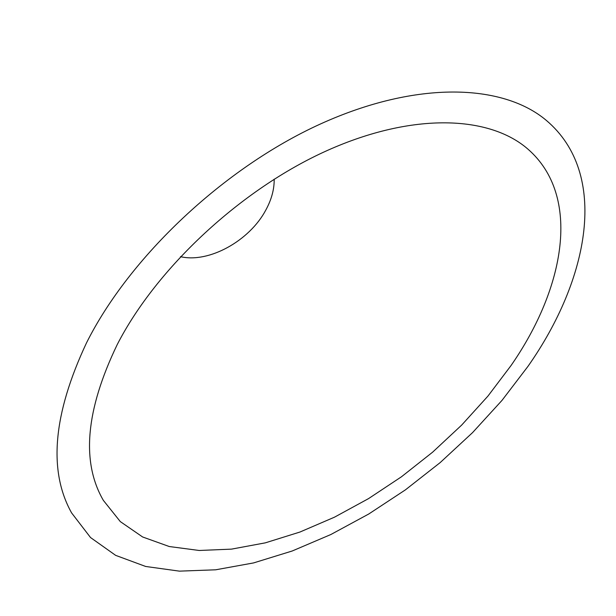 <?xml version="1.0" encoding="UTF-8"?>
<svg xmlns="http://www.w3.org/2000/svg" width="616" height="616" viewBox="0 0 616 616"><rect width="100%" height="100%" fill="white"/><g stroke="black" fill="none" stroke-linecap="round" stroke-linejoin="round"><path stroke-width="0.92" d="M180.465 256.664C208.878 263.394 249.549 240.787 265.819 210.048C271.548 199.522 274.336 189.235 274.182 179.171M117.24 344.552C85.701 410.048 81.081 461.985 103.357 500.377L120.312 521.606L142.627 536.975L169.269 546.531L199.214 550.481L231.524 549.125L265.342 542.842L299.9 532.055L334.503 517.17L368.537 498.613L401.424 476.807L432.632 452.159L461.653 425.102L487.972 396.057L511.08 365.488C565.049 287.803 581.62 196.081 528.043 149.226C489.889 115.739 413.413 111.935 327.327 150.473C241.395 188.927 156.641 267.798 117.24 344.552M527.951 366.389C589.212 279.171 609.524 173.789 546.3 120.374C503.056 83.892 417.155 80.08 320.482 123.97C223.97 167.76 129.399 257.041 86.486 342.92C53.053 414.191 48.087 470.855 71.595 512.897L90.529 537.537L115.654 555.363L145.669 566.466L179.379 571.14L215.677 569.8L253.569 562.924L292.207 550.997L330.83 534.534L368.761 513.998L405.405 489.866L440.186 462.585L472.572 432.609L502.009 400.377L527.951 366.389"/></g></svg>
